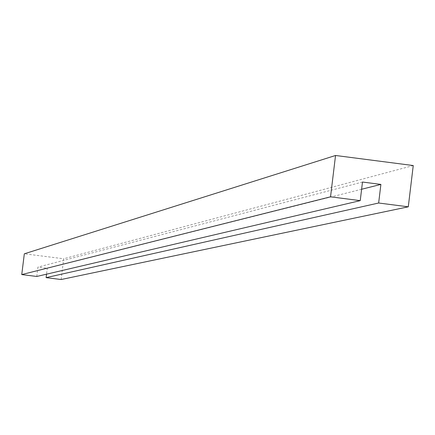 <?xml version="1.0" encoding="UTF-8"?>
<svg xmlns="http://www.w3.org/2000/svg" width="435" height="435" viewBox="0 0 435 435"><rect width="100%" height="100%" fill="white"/><g stroke="black" fill="none" stroke-linecap="round" stroke-linejoin="round"><path stroke-width="0.33" stroke-dasharray="2.17 1.63" d="M361.61 189.263L47.257 268.292L46.529 274.175M61.117 279.52L63.684 258.765L24.327 253.801M413.25 165.545L63.684 258.765M36.779 276.464L37.937 267.117L47.257 268.292M362.485 182.042L37.937 267.117"/><path stroke-width="0.65" d="M46.529 274.175L46.105 277.633L61.117 279.52L408.286 206.815L413.25 165.545L335.543 155.48L24.327 253.801L21.75 274.577L36.779 276.464L360.234 200.638L362.485 182.042L380.891 184.418L378.651 203.009L46.105 277.633M380.891 184.418L361.61 189.263M378.651 203.009L408.286 206.815M335.543 155.48L330.535 196.821L21.75 274.577M330.535 196.821L360.234 200.638"/></g></svg>
